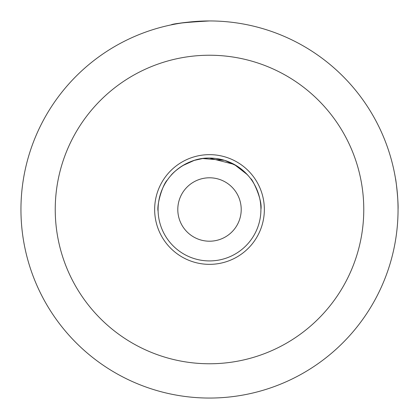 <?xml version="1.0" encoding="UTF-8"?>
<svg xmlns="http://www.w3.org/2000/svg" width="419" height="419" viewBox="0 0 419 419"><rect width="100%" height="100%" fill="white"/><g stroke="black" fill="none" stroke-linecap="round" stroke-linejoin="round"><path stroke-width="0.63" d="M241.213 209.5A31.713 31.713 0 0 1 193.646 236.96A31.713 31.713 0 0 1 193.646 182.04A31.713 31.713 0 0 1 241.213 209.5M398.05 209.5A188.55 188.55 0 0 1 29.519 265.698A188.55 188.55 0 0 1 181.076 23.103A188.55 188.55 0 0 1 398.05 209.5C398.511 200.638 395.704 177.787 395.51 178.646C395.698 177.75 398.516 200.659 398.05 209.5C398.019 214.041 398.019 214.041 398.05 209.5M23.49 178.646L22.982 181.883M20.95 209.5C20.981 214.046 20.981 214.046 20.95 209.5C20.981 214.046 20.981 214.046 20.95 209.5M173.89 24.344C180.95 22.589 192.819 21.458 209.5 20.95C186.057 22.27 173.204 23.595 170.931 24.936M264.352 209.5A54.852 54.852 0 0 1 182.076 257.004A54.852 54.852 0 0 1 182.076 161.996A54.852 54.852 0 0 1 264.352 209.5M363.771 209.5A154.271 154.271 0 0 0 132.367 75.902A154.271 154.271 0 0 0 132.367 343.098A154.271 154.271 0 0 0 363.771 209.5M250.923 179.028L250.641 178.651C251.913 178.091 262.687 199.748 260.922 209.5A51.422 51.422 0 0 0 183.789 164.966A51.422 51.422 0 0 0 183.789 254.034A51.422 51.422 0 0 0 260.922 209.5L260.812 212.931M260.833 212.564L260.88 211.59M158.11 211.291C156.523 205.095 162.713 184.166 167.443 179.913M171.067 175.336L170.931 175.488C171.219 174.493 187.487 157.308 209.5 158.078L234.184 164.389L247.231 174.561L245.063 172.356M248.069 175.488L242.774 170.292L248.069 175.488M224.752 160.393L236.918 165.997L240.464 168.443L236.882 165.971M224.594 160.341L202.696 158.529M194.259 160.388L182.632 165.652L194.238 160.393M182.082 165.997L177.467 169.276L182.082 165.997M216.351 158.534L224.673 160.367M236.986 166.039L241.852 169.533M171.45 174.912C173.052 172.743 176.787 169.653 182.647 165.646M194.275 160.383L202.744 158.523"/></g></svg>
